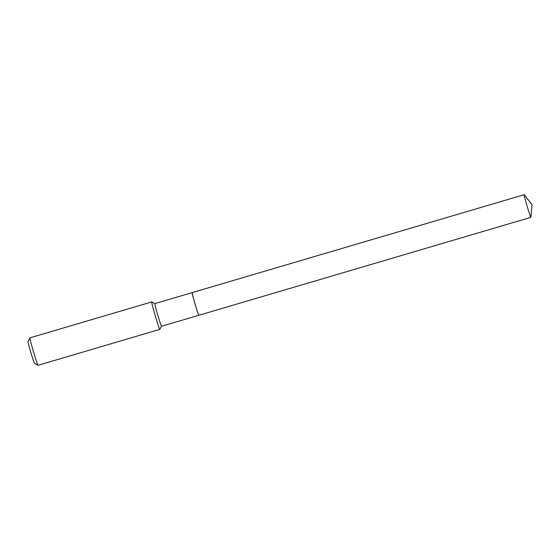 <?xml version="1.0" encoding="UTF-8"?>
<svg xmlns="http://www.w3.org/2000/svg" width="560" height="560" viewBox="0 0 560 560"><rect width="100%" height="100%" fill="white"/><g stroke="black" fill="none" stroke-linecap="round" stroke-linejoin="round"><path stroke-width="0.84" d="M527.212 206.507A11.809 0.455 -106.4 0 1 524.202 194.698A11.809 0.455 -106.4 0 1 524.258 194.74L532 204.708L530.908 217.28A11.809 0.455 -106.4 0 1 530.88 217.35A11.809 0.455 -106.4 0 1 527.212 206.507M530.88 217.35L198.877 315.259A11.809 0.455 -106.4 0 1 195.209 304.416A11.809 0.455 -106.4 0 1 192.199 292.607L524.202 194.698M198.849 315.252L198.849 315.259A11.809 0.455 -106.4 0 1 198.849 315.259A11.809 0.455 -106.4 0 1 198.835 315.273A11.809 0.455 -106.4 0 1 195.111 304.248A11.809 0.455 -106.4 0 1 192.143 292.628A11.809 0.455 -106.4 0 1 192.157 292.621A11.809 0.455 -106.4 0 1 192.171 292.621L192.171 292.621M159.845 329.364A14.315 0.553 -106.4 0 1 159.845 329.371A14.315 0.553 -106.4 0 1 159.824 329.385L38.045 365.302A14.315 0.553 -106.4 0 1 38.045 365.302A14.315 0.553 -106.4 0 1 38.024 365.295A14.315 0.553 -106.4 0 1 33.467 351.729A14.315 0.553 -106.4 0 1 29.932 337.855A14.315 0.553 -106.4 0 1 29.946 337.841A14.315 0.553 -106.4 0 1 29.967 337.841L151.732 301.924A14.315 0.553 -106.4 0 1 151.753 301.931L154.854 303.618A11.809 0.455 -106.4 0 1 154.84 303.625A11.809 0.455 -106.4 0 1 154.861 303.625M159.824 329.385A14.315 0.553 -106.4 0 1 155.316 316.029A14.315 0.553 -106.4 0 1 151.711 301.938A14.315 0.553 -106.4 0 1 151.732 301.924M159.845 329.371A14.315 0.553 -106.4 0 1 159.845 329.378L161.532 326.27A11.809 0.455 -106.4 0 1 161.525 326.27A11.809 0.455 -106.4 0 1 157.801 315.252A11.809 0.455 -106.4 0 1 154.833 303.632L192.157 292.621M29.932 337.855A14.315 0.553 -106.4 0 1 29.932 337.848L28 341.411A11.452 0.441 -106.4 0 1 28 341.404M38.024 365.295L34.475 363.363A11.452 0.441 -106.4 0 1 30.835 352.506A11.452 0.441 -106.4 0 1 28 341.411M198.835 315.273L161.525 326.27"/></g></svg>
